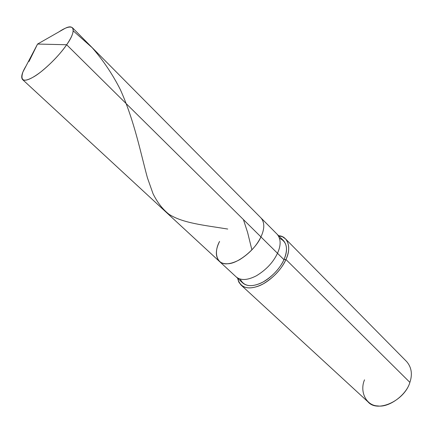 <?xml version="1.0" encoding="UTF-8"?>
<svg xmlns="http://www.w3.org/2000/svg" width="433" height="433" viewBox="0 0 433 433"><rect width="100%" height="100%" fill="white"/><g stroke="black" fill="none" stroke-linecap="round" stroke-linejoin="round"><path stroke-width="0.65" d="M22.927 71.954L37.568 44.052L66.655 44.745C59.754 55.17 43.841 71.001 33.909 76.733C23.723 82.568 20.064 80.971 22.927 71.954L26.142 65.821C21.942 72.674 20.735 77.247 22.532 79.542C25.287 81.566 31.355 79.05 40.729 71.997C51.386 63.326 60.03 54.239 66.655 44.745L260.937 236.905C256.574 245.922 249.446 253.538 239.546 259.751C230.572 264.52 223.823 265.045 219.309 261.315C223.823 265.045 230.572 264.52 239.546 259.751C249.446 253.538 256.574 245.922 260.937 236.905L66.655 44.745L37.568 44.052L28.984 61.535M219.574 241.419C213.096 253.132 217.133 265.288 227.85 263.735C237.749 263.794 255.843 249.202 260.937 236.905C255.843 249.202 237.749 263.794 227.85 263.735C217.133 265.288 213.096 253.132 219.574 241.419C215.385 249.83 215.298 256.466 219.309 261.315L236.158 276.882C240.786 280.719 247.562 280.34 256.477 275.745C266.295 269.721 273.293 262.23 277.488 253.278C273.293 262.23 266.295 269.721 256.477 275.745C247.562 280.34 240.786 280.719 236.158 276.882L242.74 282.965C247.411 286.841 254.198 286.516 263.091 281.986C272.871 276.038 279.821 268.595 283.951 259.67L285.942 259.508C281.759 269.678 268.925 282.57 257.916 286.278C246.907 289.953 240.131 287.263 237.587 278.202L238.767 282.018L240.981 284.979C246.063 289.195 253.467 288.833 263.183 283.891C273.862 277.385 281.45 269.256 285.942 259.508L409.889 382.382C404.574 400.714 377.365 413.174 367.942 401.797L240.981 284.979M58.915 31.874L64.934 28.437C74.812 23.203 76.176 31.663 66.655 44.745C72.403 36.356 74.357 30.7 72.5 27.782C70.07 26.061 65.545 27.425 58.915 31.874M72.5 27.782L261.088 218.037C264.731 222.6 264.682 228.889 260.937 236.905L283.951 259.67L260.937 236.905C264.682 228.889 264.731 222.6 261.088 218.037L277.239 234.329C280.995 238.994 281.082 245.311 277.488 253.278C281.082 245.311 280.995 238.994 277.239 234.329L283.55 240.694C287.35 245.397 287.485 251.725 283.951 259.67C288.405 248.851 286.949 241.733 279.572 238.312M240.223 279.074C243.573 285.91 250.095 287.409 259.789 283.577C269.602 279.648 280.275 268.465 283.951 259.67L285.942 259.508C289.774 250.864 289.628 243.979 285.499 238.864L282.381 236.721L278.608 235.709C288.194 236.126 291.615 248.158 285.942 259.508L409.889 382.382C406.435 394.999 388.942 407.783 377.879 405.943C366.199 405.732 359.417 391.605 364.516 379.828M285.499 238.864L406.711 361.636C411.545 367.357 412.606 374.274 409.889 382.382M73.274 30.895L92.159 47.673C103.254 60.425 112.656 74.416 120.358 89.647C134.43 120.802 140.822 153.775 147.442 177.882L153.049 193.746C157.358 202.476 162.732 209.366 169.162 214.405C183.062 223.157 203.58 225.138 227.736 229.046M243.416 219.58L247.633 232.564L251.768 249.365M22.532 79.542L219.309 261.315M64.934 28.437L37.568 44.052"/></g></svg>
